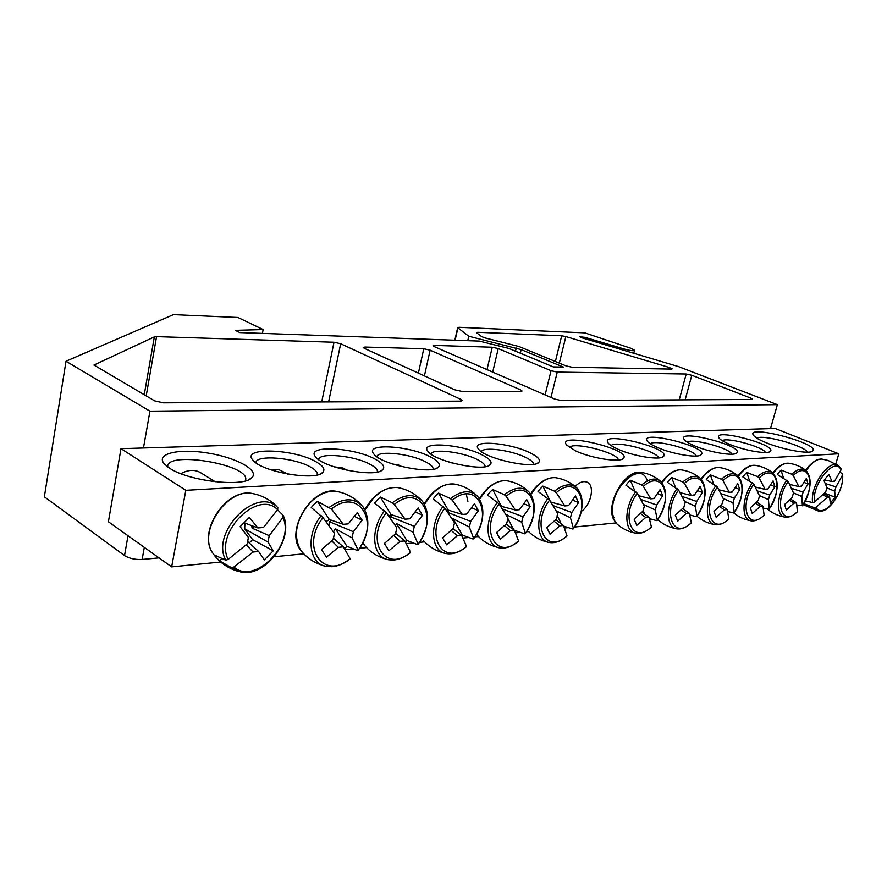 <?xml version="1.0" encoding="UTF-8"?>
<svg xmlns="http://www.w3.org/2000/svg" width="887" height="887" viewBox="0 0 887 887"><rect width="100%" height="100%" fill="white"/><g stroke="black" fill="none" stroke-linecap="round" stroke-linejoin="round"><path stroke-width="1.33" d="M255.944 462.826C255.5 454.299 295.049 457.681 310.905 467.272C315.051 469.644 317.202 471.884 317.358 473.98L317.213 474.922M728.637 511.788L727.828 511.866M691.372 515.469L690.019 515.602M651.723 519.394L649.761 519.594M615.877 522.942L574.654 527.022M567.902 527.687L564.52 528.02M528.597 531.579L526.612 531.779M519.826 532.444L515.569 532.865M478.47 536.535L475.055 536.879M468.247 537.555L462.97 538.076M424.607 541.868L419.584 542.367M412.743 543.044L406.324 543.676M366.542 547.612L359.712 548.288M352.882 548.964L345.143 549.729M303.775 553.821L274.271 556.748M220.741 562.036L171.657 566.893L108.414 521.767L120.987 448.678L185.815 490.323L838.814 453.811L775.171 428.443L120.987 448.678M316.238 461.916C294.395 448.755 240.355 446.826 252.939 460.176C261.266 471.773 315.395 481.264 322.646 472.527C325.507 469.556 323.367 466.019 316.238 461.916M375.534 459.377C353.98 447.048 304.296 444.742 315.75 457.038C323.445 468.048 375.866 477.971 382.607 469.788C385.324 466.939 382.962 463.469 375.534 459.377M481.963 454.809C461.129 443.921 418.531 441.083 428.099 451.55C434.741 461.451 484.302 471.995 490.201 464.81C492.629 462.182 489.89 458.845 481.963 454.809M729.336 444.21C743.749 450.419 767.477 454.576 770.271 451.428C778.176 444.853 710.476 427.357 719.18 438.189C720.632 439.952 724.014 441.959 729.336 444.21M657.012 447.314C671.914 454.055 697.903 458.424 701.107 454.776C709.988 447.17 637.709 429.142 647.443 441.36C648.896 443.145 652.089 445.13 657.012 447.314M575.441 450.807C590.797 458.191 619.547 462.781 623.273 458.524C633.329 449.654 555.639 431.193 566.605 445.03L575.441 450.807M765.969 442.635C782.733 449.687 809.576 454.499 812.614 451.051C821.351 443.833 743.971 423.531 753.64 435.506C755.336 437.568 759.449 439.941 765.969 442.635M169.583 468.203C188.687 481.275 243.504 487.484 251.675 477.86C260.079 470.498 236.441 457.537 207.658 453.013C178.852 448.19 155.059 453.645 164.361 463.979L169.583 468.203M617.485 448.999C632.619 456.062 659.917 460.53 663.365 456.594C672.823 448.401 597.938 430.128 608.26 443.134C609.724 444.919 612.795 446.871 617.485 448.999M694.222 445.717C708.89 452.182 733.693 456.45 736.676 453.057C745.058 445.995 675.151 428.221 684.343 439.719C685.806 441.493 689.099 443.5 694.222 445.717M529.894 452.758C509.471 442.48 469.766 439.464 478.57 449.144C484.745 458.535 533.109 469.301 538.642 462.537C540.937 460.009 538.021 456.75 529.894 452.758M430.627 457.016C409.417 445.44 363.515 442.835 373.97 454.177C381.111 464.611 432.013 474.889 438.322 467.216C440.894 464.478 438.322 461.074 430.627 457.016M318.666 459.643C318.91 452.093 354.966 455.63 370.489 464.533C374.935 466.961 377.241 469.223 377.407 471.307L377.33 472.006M376.842 456.738C377.662 450.064 410.703 453.712 425.849 461.983C430.561 464.455 433.011 466.728 433.189 468.791L433.155 469.267M430.949 454.089C432.268 448.201 462.681 451.904 477.417 459.61C482.373 462.116 484.945 464.389 485.145 466.429L485.134 466.695M481.397 451.649C483.149 446.471 511.256 450.186 525.581 457.393C530.748 459.921 533.442 462.182 533.652 464.189L533.652 464.189M722.206 440.662C726.996 436.936 763.175 446.804 765.448 452.492M687.314 442.192C691.849 437.934 730.034 448.212 731.864 454.222M650.359 443.833C654.595 438.976 694.953 449.676 696.284 456.04M611.143 445.607C615.035 440.085 657.755 451.206 658.52 457.969M575.142 486.442C579.488 482.14 583.491 480.743 587.15 482.229C595.177 485.4 591.174 504.98 581.284 511.433M569.454 447.514C572.969 441.271 618.228 452.791 618.383 460.009M167.765 466.972L167.743 466.739C166.035 450.862 246.974 463.934 245.799 479.124L245.422 480.876M756.899 438.178C762.321 434.009 804.797 445.729 807.37 452.159M185.815 490.323L171.657 566.893M835.765 463.968L838.814 453.811M277.52 509.759L283.064 515.269L282.953 517.443C295.426 543.764 254.658 585.708 233.891 567.026L231.285 567.569L219.521 560.95L217.226 558.389L215.308 555.417L225.686 560.174L228.147 559.431C214.199 532.477 258.006 489.158 277.576 509.681L277.853 507.708L275.535 505.224M228.147 559.431L247.14 543.931L248.427 537.455L240.111 526.667L249.358 517.42L257.873 527.942L263.45 527.499L277.576 509.681M282.953 517.443L269.26 535.659L267.963 542.068L273.251 550.805L264.304 559.919L258.649 551.514L253.072 552.036L233.891 567.026M251.598 525.603L252.141 528.197L253.882 526.457M252.141 528.197L269.26 535.659M180.881 473.68C188.188 469.689 194.752 469.356 200.584 472.693L215.231 481.785M247.318 541.214L258.649 551.514M253.072 552.036L246.209 544.773M267.963 542.068L244.69 528.785L244.923 523.119M244.102 522.809L257.873 527.942M273.251 550.805L252.562 539.64L244.69 528.785M249.258 542.977L252.562 539.64M219.521 560.95L221.528 558.943M805.241 500.833L812.614 502.574L814.443 502.064C811.727 483.836 835.022 455.918 841.076 469.833L841.031 468.868M839.978 472.139L842.107 473.713L842.484 475.122C844.834 493.039 822.493 520.392 815.962 507.275L814.111 507.641L804.043 503.749M842.484 475.122L835.997 486.93L834.711 491.198L835.155 497.252L830.287 503.173L829.667 497.319L827.249 497.552L815.962 507.275M827.249 497.552L823.003 494.68M803.777 503.483L805.817 501.022M814.443 502.064L825.686 492.008L826.983 487.706L823.901 480.432L828.857 474.467L832.061 481.563L834.479 481.364L841.076 469.833M824.422 479.867L832.061 481.563M834.479 481.364L833.536 481.175M825.309 483.537L835.997 486.93M834.711 491.198L826.895 487.894M823.968 493.749L829.667 497.319M835.155 497.252L824.555 493.161M635.768 491.642C623.517 507.985 624.104 532.566 636.367 533.298C641.146 533.841 646.113 531.834 651.269 527.277L651.402 526.933C632.686 545.272 619.891 516.722 637.254 493.25L625.912 485.233L628.074 482.606L630.358 480.244L641.689 484.956L643.341 486.375C662.667 468.436 673.998 497.773 657.311 520.159L656.469 520.614L649.472 518.64M643.341 486.375L650.714 498.838L654.007 498.561L660.161 489.524L662.678 495.789L656.646 505.002L655.305 509.981L657.311 520.159M655.305 509.981L643.574 504.548M644.616 514.138L643.075 510.457M651.402 526.933L648.996 517.199L645.692 517.509L636.777 525.359L634.116 519.172L642.997 511.112L644.339 506.089L637.254 493.25M641.866 512.209L648.996 517.199M638.751 495.733L650.714 498.838M654.007 498.561L653.231 498.372M645.692 517.509L640.492 513.529M640.902 499.492L656.646 505.002M662.678 495.789L657.533 493.649M634.87 490.966L630.358 480.244M691.184 523.075L691.306 522.753C673.488 540.471 661.968 512.741 678.588 490.034L667.368 482.295L669.441 479.745L671.603 477.472L682.802 482.018L684.398 483.382C702.759 466.041 712.948 494.514 696.949 516.19L696.084 516.644L689.853 514.992M684.398 483.382L691.261 495.478L694.355 495.223L700.165 486.475L702.426 492.562L696.716 501.477L695.386 506.3L696.949 516.19M695.386 506.3L684.686 501.443M684.21 509.77L683.433 507.763M691.306 522.753L689.354 513.274L686.261 513.573L677.701 521.168L675.306 515.159L683.833 507.353L685.174 502.485L678.588 490.034M682.546 508.628L689.354 513.274M680.129 492.684L691.261 495.478M694.355 495.223L693.512 495.024M686.261 513.573L681.271 509.859M682.214 496.498L696.716 501.477M702.426 492.562L697.603 490.589M675.417 487.24L671.603 477.472M715.975 485.522C704.633 500.955 704.544 524.272 715.487 524.76C719.679 525.204 724.069 523.33 728.659 519.139L728.804 518.817C711.806 535.97 701.44 509.005 717.372 487.03L706.274 479.534L708.258 477.073L710.332 474.867L721.375 479.257L722.916 480.588C740.412 463.79 749.548 491.453 734.203 512.464L733.316 512.908L727.75 511.522M722.916 480.588L729.314 492.318L732.218 492.085L737.729 483.615L739.769 489.524L734.347 498.161L733.017 502.84L734.203 512.464M733.017 502.84L723.215 498.472M721.497 505.756L721.164 504.836M728.804 518.817L727.262 509.604L724.357 509.881L716.131 517.232L713.968 511.389L722.173 503.838L723.504 499.115L717.372 487.03M720.743 505.257L727.262 509.604M718.925 489.801L729.314 492.318M732.218 492.085L731.343 491.886M724.357 509.881L719.557 506.399M720.943 493.66L734.347 498.161M739.769 489.524L735.234 487.717M713.58 483.858L710.332 474.867M752.464 482.739C741.543 497.751 741.155 520.481 751.522 520.869C755.458 521.279 759.605 519.46 763.962 515.425L764.106 515.125C747.863 531.734 738.527 505.49 753.817 484.191L742.862 476.951L744.758 474.556L746.743 472.416L757.631 476.663L759.128 477.949C775.826 461.672 784.03 488.571 769.273 508.961L763.374 508.207M759.128 477.949L765.104 489.358L767.843 489.136L773.076 480.92L774.905 486.675L769.761 495.046L768.441 499.581L769.273 508.961M768.441 499.581L759.416 495.633M764.106 515.125L762.92 506.144L760.181 506.41L752.265 513.529L750.324 507.841L758.219 500.523L759.549 495.944L753.817 484.191M756.689 502.064L762.92 506.144M755.369 487.063L765.104 489.358M767.843 489.136L766.933 488.937M760.181 506.41L755.569 503.14M757.321 490.943L769.761 495.046M774.905 486.675L770.637 485.001M749.537 480.754L746.743 472.416M786.836 480.111C776.302 494.735 775.648 516.899 785.472 517.199C789.186 517.576 793.1 515.813 797.247 511.921L797.391 511.633C781.846 527.743 773.442 502.186 788.155 481.53L777.334 474.501L779.152 472.183L781.048 470.11L791.792 474.223L793.233 475.476C809.188 459.677 816.55 485.854 802.358 505.657L796.947 505.069M793.233 475.476L798.832 486.564L801.416 486.353L806.394 478.392L808.035 483.98L803.134 492.108L801.826 496.52L802.358 505.657M801.826 496.52L793.488 492.928L788.155 481.53M797.391 511.633L796.537 502.874L793.954 503.129L786.314 510.047L784.574 504.503L792.191 497.407L793.499 492.95M790.561 499.048L796.537 502.874M789.685 484.468L798.832 486.564M801.416 486.353L800.484 486.154M793.954 503.129L789.519 500.057M791.559 488.349L803.134 492.108M808.035 483.98L804.021 482.439M783.454 477.893L781.048 470.11M566.882 536.147L566.959 535.781C546.303 555.417 530.603 525.171 549.585 500.057L538.032 491.465L540.405 488.648L542.922 486.131L554.53 491.187L556.293 492.695C577.703 473.514 591.662 504.67 573.457 528.541L572.669 529.018L563.788 526.157M556.293 492.695L564.808 505.945L568.556 505.634L575.441 495.966L578.546 502.619L571.805 512.475L570.452 517.775L573.457 528.541M570.452 517.775L556.227 510.89M561.249 523.818L557.158 515.402M566.959 535.781L563.511 525.492L559.764 525.847L550.062 534.24L546.791 527.676L556.437 519.061L557.79 513.706L549.585 500.057M555.728 519.749L563.511 525.492M550.882 502.064L564.808 505.945M568.556 505.634L567.968 505.49M559.764 525.847L554.142 521.257M553.111 505.623L571.805 512.475M578.546 502.619L572.703 500.068M550.007 500.7L542.922 486.131M518.44 541.236L518.507 540.859C496.687 561.249 479.202 530.038 499.148 503.971L487.495 495.035L490.001 492.119L492.651 489.513L504.381 494.769L506.211 496.343C528.885 476.43 544.441 508.617 525.337 533.353L524.594 533.841L514.56 530.359M506.211 496.343L515.425 510.036L519.449 509.703L526.767 499.68L530.226 506.544L523.064 516.766L521.711 522.243L525.337 533.353M521.711 522.243L505.812 514.36M513.739 529.75L507.852 518.518M518.507 540.859L514.405 530.249L510.369 530.648L500.224 539.34L496.576 532.566L506.677 523.629L508.029 518.086L499.148 503.971M506.244 524.04L514.405 530.249M447.103 461.473L452.193 463.003M500.623 506.189L515.425 510.036M510.369 530.648L504.515 525.669M502.463 509.005L523.064 516.766M530.226 506.544L523.984 503.738M501.088 506.887L501.831 506.078M501.244 505.9L492.651 489.513M443.178 506.344C428.72 524.738 431.049 552.146 446.638 553.654C453.113 554.552 459.71 552.235 466.429 546.725L466.473 546.314C443.389 567.514 423.886 535.282 444.875 508.184L433.166 498.893L435.805 495.866L438.61 493.15L450.452 498.627L452.348 500.257C476.397 479.568 493.771 512.863 473.68 538.509L473.004 539.019L462.293 535.072L461.794 535.681M452.348 500.257L462.338 514.438L466.673 514.083L474.478 503.661L478.337 510.757L470.698 521.379L469.356 527.055L473.68 538.509M469.356 527.055L453.069 518.74L452.592 519.715M462.293 535.072L453.069 518.74M466.473 546.314L461.639 535.371L457.304 535.792L446.649 544.829L442.591 537.832L453.179 528.541L454.521 522.798L444.875 508.184M453.091 528.63L461.639 535.371M392.464 463.99L398.995 465.165L401.778 466.64M446.738 510.868L448.179 510.103L462.338 514.438M457.304 535.792L451.206 530.382M447.857 512.509L470.698 521.379M478.337 510.757L471.651 507.663M447.569 512.076L449.155 510.391M448.179 510.103L438.61 493.15M384.581 510.812C369.458 529.794 372.329 558.012 388.95 559.819L393.251 560.063C399.083 559.664 404.827 557.18 410.459 552.612L410.481 552.191C385.989 574.266 364.202 540.937 386.344 512.73L374.58 503.04L377.374 499.891L380.346 497.064L392.276 502.785L394.26 504.481C419.85 482.949 439.253 517.431 418.099 544.075L417.478 544.585L406.778 540.449L405.437 542.046M394.26 504.481L405.115 519.183L409.794 518.795L418.154 507.941L422.456 515.303L414.307 526.346L412.965 532.233L418.099 544.075M412.965 532.233L396.489 523.563L395.369 525.636M406.778 540.449L396.489 523.563M410.481 552.191L404.794 540.893L400.115 541.336L388.916 550.738L384.381 543.498L395.513 533.841L396.844 527.876L386.344 512.73M395.524 533.287L404.794 540.893M334.1 466.839L342.981 468.037L347.105 470.321M388.717 516.012L391.045 514.615L405.115 519.183M400.115 541.336L393.784 535.438M390.502 518.529L390.701 516.877L414.307 526.346M422.456 515.303L415.304 511.866M390.701 516.877L392.431 515.07M391.045 514.615L380.346 497.064M350.077 558.943L350.032 558.522C323.977 581.55 299.595 547.057 323.012 517.653L311.237 507.53L314.198 504.248L317.369 501.299L331.428 509.049C358.725 486.608 380.456 522.354 358.115 550.062L357.572 550.594L346.906 546.248L344.622 548.876M331.428 509.049L343.269 524.306L348.325 523.884L357.295 512.575L362.118 520.203L353.381 531.701L352.05 537.832L358.115 550.062M352.05 537.832L335.419 528.763L333.479 531.934M346.906 546.248L335.419 528.763M350.032 558.522L343.38 546.847L338.324 547.334L326.516 557.136L321.438 549.63L333.157 539.562L334.488 533.364L323.012 517.653M333.224 538.154L343.38 546.847M271.333 469.988L279.05 469.733L287.843 474.124M326.039 521.667L329.332 519.505L343.269 524.306M338.324 547.334L331.738 540.87M328.767 525.359L329.554 521.8L353.381 531.701M362.118 520.203L354.445 516.389M329.554 521.8L331.184 520.137M329.332 519.505L317.369 501.299M364.59 348.458L364.89 347.05L363.204 347.471L364.313 348.325L454.743 389.792L461.805 391.378L520.736 391.433L522.077 390.99L520.625 389.925L520.259 391.433M364.89 347.05L423.786 348.757L418.376 373.117M424.407 375.888L430.14 350.188L423.786 348.757M430.14 350.188L520.625 389.925M550.993 397.454L557.247 372.074L551.049 370.688L545.117 394.892M457.925 327.846L458.967 327.292L584.821 332.869L630.912 348.281L634.527 350.254C633.673 351.052 630.358 350.675 624.57 349.123L585.021 337.359L579.976 336.794L582.482 337.991L678.61 366.63L777.378 404.649L149.936 411.169L66.015 361.231L173.42 314.63L237.982 317.491L263.14 329.565L235.321 330.341L239.9 332.592L479.302 341.085L508.883 348.436L553.288 366.896L563.467 367.085L521.168 349.611L468.779 336.251L457.925 327.846L455.109 340.22M477.45 333.423L477.716 332.292L476.718 332.858L481.752 336.672L485.111 337.936L519.006 346.518L566.061 365.887L572.082 367.24L671.326 369.092L672.169 368.859L669.319 367.484L668.909 369.047M477.716 332.292L561.693 335.774L555.384 361.497M559.32 363.116L565.862 336.572L561.693 335.774M565.862 336.572L669.319 367.484M328.622 401.889L340.675 343.735L461.007 399.46L462.426 400.58L460.841 401.124L163.485 402.831L154.693 400.88L93.955 365.034L154.338 336.883L144.237 394.77M146.189 395.912L156.544 336.639L154.338 336.883M156.544 336.639L334.011 342.238L321.704 401.922M340.675 343.735L334.011 342.238M557.247 372.074L686.194 374.004L679.231 399.86M685.152 399.826L691.793 375.268L686.194 374.004M691.793 375.268L750.834 398.119L750.457 399.449M434.22 346.606L434.486 345.409L433.056 345.764L434.231 346.606L554.597 399.028L561.36 400.547L751.843 399.449L752.597 399.183L750.834 398.119M434.486 345.409L492.241 347.227L487.007 369.591M492.706 372.074L498.228 348.58L492.241 347.227M498.228 348.58L551.049 370.688M159.028 557.89L142.142 559.464L144.304 547.379M66.015 361.231L44.35 496.831L124.524 555.595C129.225 558.488 135.101 559.775 142.142 559.464M777.378 404.649L770.515 428.587M467.759 340.675L468.779 336.251M262.408 333.39L263.14 329.565M143.461 447.979L149.936 411.169M214.266 555.184L212.958 553.377C197.191 532.311 226.972 487.65 252.562 493.56C226.595 487.429 196.836 532.056 212.958 553.377L214.842 555.938C220.996 563.5 228.813 568.645 238.304 571.372M231.285 567.569L240.51 571.915C265.002 578.147 294.495 538.952 283.275 515.646M277.853 507.708C257.33 485.311 210.319 531.734 225.686 560.174M806.205 470.642L809.232 466.507C813.701 461.329 817.881 458.856 821.794 459.078L822.293 459.144M841.031 468.857L838.814 466.074C830.265 457.348 809.82 485.666 812.614 502.574M814.111 507.641L819.034 511.156C829.312 513.34 844.369 489.546 842.583 474.634M617.13 524.173L613.893 519.738C610.134 507.552 613.516 494.702 624.038 481.175C629.837 474.9 635.48 471.962 640.968 472.383L641.811 472.505M647.355 480.965C640.07 456.65 603.404 496.476 613.948 517.72M657.256 520.403C667.035 504.237 668.288 491.32 661.037 481.674C655.881 477.383 649.439 478.47 641.689 484.956M662.046 482.75L665.405 478.381C670.905 472.339 676.204 469.511 681.316 469.877L682.07 469.988M658.564 520.303L657.999 519.804C663.498 524.649 669.896 527.687 677.18 528.896C681.648 529.384 686.305 527.455 691.173 523.086M677.147 488.482C665.372 504.359 665.605 528.297 677.18 528.896M696.905 516.422C706.451 500.434 707.704 487.839 700.686 478.614C695.918 474.756 689.964 475.887 682.802 482.018M701.44 479.368L704.245 475.754C709.456 469.944 714.445 467.194 719.224 467.516L719.9 467.615M697.448 516.644L697.005 516.278C702.349 520.802 708.513 523.64 715.487 524.76M734.159 512.675C743.483 496.897 744.747 484.59 737.962 475.765C733.549 472.283 728.016 473.447 721.375 479.257M738.461 476.241L740.767 473.281C745.723 467.682 750.435 465.021 754.915 465.309L755.524 465.387M733.992 513.174L733.693 512.93C738.893 517.176 744.836 519.826 751.522 520.869M769.229 509.149C778.342 493.582 779.629 481.574 773.076 473.115C768.974 469.966 763.829 471.141 757.631 476.663M773.32 473.336L775.183 470.953C779.906 465.542 784.363 462.97 788.565 463.225L789.12 463.291M768.43 509.881L767.721 509.282M802.314 505.823C811.217 490.478 812.514 478.758 806.194 470.642C802.38 467.771 797.579 468.968 791.792 474.223M530.936 494.392L536.38 487.107C542.888 480.288 549.297 477.151 555.617 477.694L556.681 477.871M529.262 532.211L528.486 531.457C534.451 537.356 541.58 541.07 549.862 542.6C555.373 543.276 561.039 541.137 566.86 536.158M548.011 498.339C534.75 515.635 536.114 541.558 549.862 542.6M573.412 528.84C583.624 512.353 584.899 498.849 577.249 488.316C571.217 482.949 563.644 483.903 554.53 491.187M479.656 499.104L485.998 490.522C492.928 483.382 499.813 480.122 506.654 480.743L507.863 480.954M478.681 536.735L476.629 534.318M497.507 502.197C483.67 520.026 485.488 546.68 500.124 547.933C506.089 548.709 512.187 546.481 518.418 541.258M525.304 533.675C535.748 517.077 537.056 503.262 529.229 492.23C522.665 486.154 514.382 486.996 504.381 494.769M424.496 504.282L431.836 494.181C439.242 486.686 446.671 483.304 454.1 484.036L455.474 484.28M466.252 494.026L467.915 501.388M424.252 541.502L423.299 540.471C429.618 547.401 437.391 551.792 446.638 553.654M473.68 538.875C484.335 522.188 485.699 508.085 477.749 496.532C470.587 489.602 461.484 490.3 450.452 498.627M365.511 546.514L362.861 542.911M365 510.014L373.46 498.139C381.421 490.245 389.46 486.719 397.564 487.573C384.714 486.83 373.782 494.159 364.768 509.57M418.11 544.463C428.986 527.765 430.428 513.373 422.423 501.288C414.584 493.327 404.539 493.826 392.276 502.785M301.924 551.769L300.482 549.94C292.81 535.127 296.103 519.272 310.361 502.408C318.954 494.07 327.691 490.4 336.572 491.42L338.402 491.775M321.172 515.657C305.339 535.238 308.798 564.276 326.56 566.449C316.005 564.099 307.401 558.71 300.748 550.317L300.471 549.918C284.672 530.481 312.368 485.854 336.572 491.42C346.451 493.261 354.778 497.851 361.563 505.18M358.16 550.483C369.225 533.841 370.777 519.217 362.805 506.588C354.235 497.363 343.081 497.596 329.365 507.286M94.233 365.499L94.388 364.524M461.007 399.46L460.63 401.124M585.021 337.359L584.699 338.657M624.237 350.432L624.57 349.123M515.502 351.185L516.245 348.048M521.168 349.611L520.314 353.192M124.524 555.595L128.016 535.748M317.358 473.98L317.158 474.933M320.163 474.002L322.646 472.527M377.407 471.307L377.252 472.017M380.346 471.119L382.607 469.788M436.249 468.414L438.322 467.216M488.305 465.886L490.201 464.81M536.901 463.502L538.642 462.537M769.217 451.971L770.271 451.428M735.545 453.656L736.676 453.057M699.876 455.441L701.107 454.776M662.024 457.326L663.365 456.594M621.809 459.322L623.273 458.524M248.393 479.845L251.675 477.86M245.488 480.71L245.799 479.124M811.483 451.627L812.614 451.051M275.469 505.124C268.961 499.104 261.332 495.245 252.562 493.56M838.403 465.764L828.103 460.464L821.794 459.078L818.912 459.266C819.089 459.399 816.073 458.701 808.512 466.584L805.751 470.298M818.524 511.089L803.079 504.648M661.037 481.674C655.249 476.618 648.552 473.514 640.968 472.383C625.402 469.035 605.256 503.683 613.627 519.416L616.498 523.596C622.153 528.752 628.772 531.989 636.367 533.298M700.686 478.614C695.053 473.846 688.6 470.93 681.316 469.877C674.597 469.456 668.055 473.614 661.68 482.34M737.962 475.765C732.485 471.263 726.242 468.513 719.224 467.516C713.104 467.127 707.05 470.953 701.063 478.969M773.076 473.115C767.743 468.846 761.689 466.24 754.915 465.309C749.315 464.943 743.705 468.469 738.073 475.864M806.194 470.642C800.994 466.584 795.118 464.112 788.565 463.225C783.432 462.881 778.209 466.141 772.91 472.971M785.472 517.199C778.919 516.201 773.098 513.651 767.998 509.526L767.71 509.271M576.439 487.562C570.452 482.229 563.522 478.947 555.617 477.694C546.58 477.151 538.254 482.572 530.637 493.948M528.33 491.365C522.166 485.644 514.937 482.107 506.654 480.743C496.554 480.144 487.451 486.12 479.368 498.66M498.893 547.689C490.666 545.849 483.637 541.902 477.827 535.859L476.618 534.34M476.751 495.511C470.387 489.347 462.837 485.522 454.1 484.036C442.746 483.371 432.789 489.968 424.23 503.838M362.85 542.933L364.457 545.294C370.943 552.889 379.115 557.735 388.95 559.819M421.303 500.091C414.728 493.394 406.823 489.225 397.564 487.573M326.56 566.449L331.949 566.738C338.147 566.228 344.178 563.633 350.055 558.954M634.493 350.387L633.739 353.259M457.703 327.569L454.831 340.209"/></g></svg>
